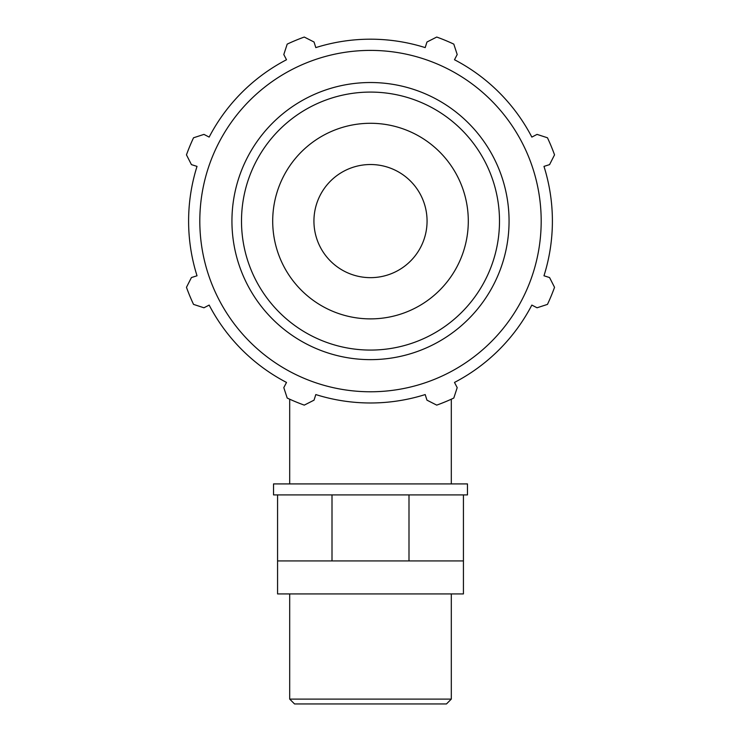 <?xml version="1.0" encoding="UTF-8"?>
<svg xmlns="http://www.w3.org/2000/svg" width="741" height="741" viewBox="0 0 741 741"><rect width="100%" height="100%" fill="white"/><g stroke="black" fill="none" stroke-linecap="round" stroke-linejoin="round"><path stroke-width="1.11" d="M304.792 560.928L277.569 560.928L277.569 593.93L463.431 593.93L463.431 560.928L304.792 560.928M277.569 560.928L277.569 494.914L463.431 494.914L463.431 560.928M332.005 494.914L332.005 560.928M408.995 494.914L408.995 560.928M277.569 494.914L273.531 494.914L273.531 483.91L467.469 483.91L467.469 494.914L463.431 494.914M543.977 166.392L549.572 164.622L554.537 154.86A195.587 195.587 0 0 0 547.46 137.78L537.049 134.39L531.843 137.094A181.897 181.897 0 0 0 454.492 59.743L457.197 54.538L453.807 44.127A195.587 195.587 0 0 0 436.727 37.05L426.964 42.015L425.195 47.609A181.897 181.897 0 0 0 315.805 47.609L314.036 42.015L304.273 37.05A195.587 195.587 0 0 0 287.193 44.127L283.803 54.538L286.508 59.743A181.897 181.897 0 0 0 209.157 137.094L203.951 134.39L193.54 137.78A195.587 195.587 0 0 0 186.463 154.86L191.428 164.622L197.023 166.392A181.897 181.897 0 0 0 197.023 275.782L191.428 277.551L186.463 287.313A195.587 195.587 0 0 0 193.54 304.394L203.951 307.784L209.157 305.079A181.897 181.897 0 0 0 286.508 382.43L283.803 387.636L287.193 398.047A195.587 195.587 0 0 0 304.273 405.123L314.036 400.159L315.805 394.564A181.897 181.897 0 0 0 425.195 394.564L426.964 400.159L436.727 405.123A195.587 195.587 0 0 0 453.807 398.047L457.197 387.636L454.492 382.43A181.897 181.897 0 0 0 531.843 305.079L537.049 307.784L547.46 304.394A195.587 195.587 0 0 0 554.537 287.313L549.572 277.551L543.977 275.782A181.897 181.897 0 0 0 543.977 166.392M370.5 391.776A170.689 170.689 0 0 0 518.32 135.742A170.689 170.689 0 0 0 222.68 135.742A170.689 170.689 0 0 0 370.5 391.776M370.5 318.88A97.793 97.793 0 0 0 455.196 172.19A97.793 97.793 0 0 0 285.804 172.19A97.793 97.793 0 0 0 370.5 318.88M370.5 277.653A56.566 56.566 0 0 0 419.489 192.808A56.566 56.566 0 0 0 321.511 192.808A56.566 56.566 0 0 0 370.5 277.653M451.306 699.106L289.694 699.106L294.538 703.95L446.462 703.95L451.306 699.106L451.306 593.93M370.5 359.644A138.558 138.558 0 0 0 490.496 151.803A138.558 138.558 0 0 0 250.504 151.803A138.558 138.558 0 0 0 370.5 359.644M370.5 350.076A128.99 128.99 0 0 1 258.785 156.592A128.99 128.99 0 0 1 482.215 156.592A128.99 128.99 0 0 1 370.5 350.076M451.306 483.91L451.306 399.204M289.694 483.91L289.694 399.204M289.694 593.93L289.694 699.106"/></g></svg>
